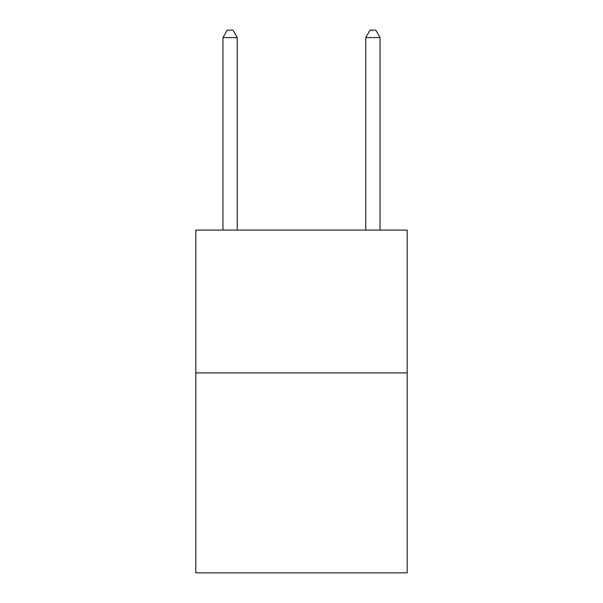 <?xml version="1.0" encoding="UTF-8"?>
<svg xmlns="http://www.w3.org/2000/svg" width="603" height="603" viewBox="0 0 603 603"><rect width="100%" height="100%" fill="white"/><g stroke="black" fill="none" stroke-linecap="round" stroke-linejoin="round"><path stroke-width="0.9" d="M407.183 372.91L407.183 572.85L195.817 572.85L195.817 230.09L407.183 230.09L407.183 372.91L195.817 372.91M237.235 230.09L237.235 37.574L222.952 37.574L222.952 230.09M222.952 37.574L227.233 30.15L232.946 30.15L237.235 37.574M380.048 230.09L380.048 37.574L365.765 37.574L365.765 230.09M365.765 37.574L370.054 30.15L375.767 30.15L380.048 37.574"/></g></svg>
